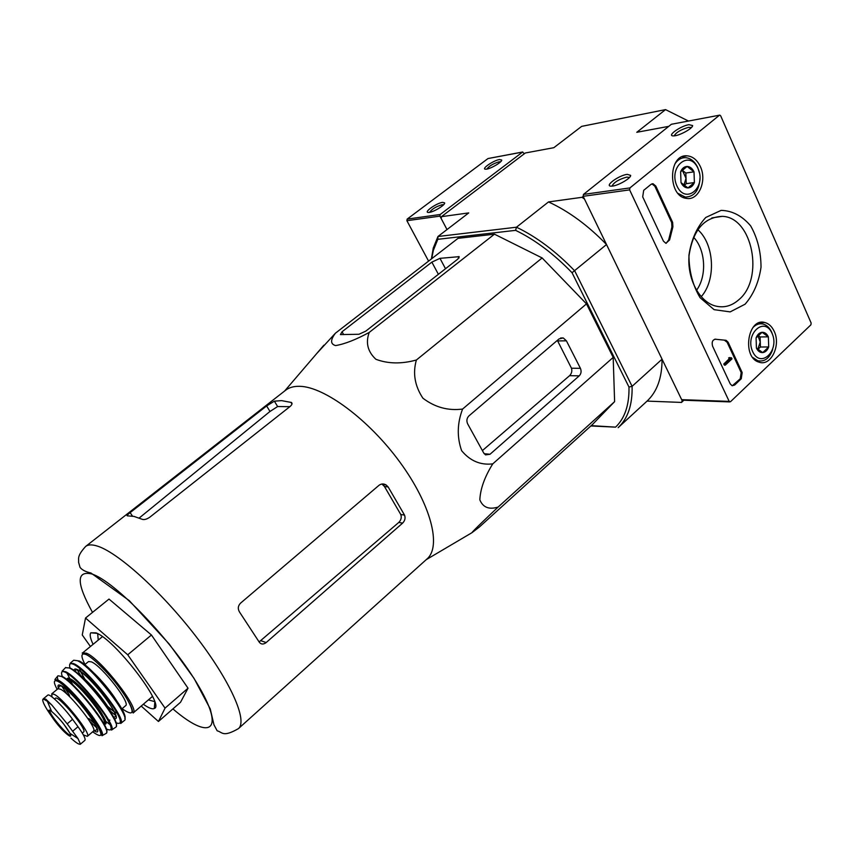 <?xml version="1.0" encoding="UTF-8"?>
<svg xmlns="http://www.w3.org/2000/svg" width="854" height="854" viewBox="0 0 854 854"><rect width="100%" height="100%" fill="white"/><g stroke="black" fill="none" stroke-linecap="round" stroke-linejoin="round"><path stroke-width="1.28" d="M238.405 728.643L427 558.954C441.625 546.581 431.142 504.81 400.024 462.324C369.056 419.784 324.499 386.777 299.85 386.318C293.947 386.136 289.196 387.449 285.588 390.257L85.656 546.432C76.38 556.584 79.091 558.815 78.568 562.22L80.052 567.419C82.123 570.002 85.763 571.87 90.972 573.013L129.2 600.554L169.167 643.98L194.05 678.386L210.255 708.948L213.959 724.8L217.172 730.821C222.446 732.038 222.531 737.717 238.405 728.643C247.98 720.915 230.527 681.108 195.555 635.899C160.712 590.701 116.688 551.3 96.438 545.813C91.57 544.425 87.973 544.628 85.656 546.432M498.128 507.052C486.727 517.802 472.038 531.828 471.995 532.661L479.233 527.131L592.398 424.566L614.613 401.636L498.128 507.052C489.054 509.859 482.958 507.447 479.831 499.825C480.354 488.851 484.666 476.863 492.758 463.871L613.183 357.41L614.613 401.636M316.61 353.673L335.398 333.22C330.284 340.009 330.359 344.119 335.611 345.582C344.781 344.034 355.979 339.646 369.216 332.419C365.459 342.71 367.69 351.667 375.899 359.288C388.068 363.857 401.572 364.092 416.389 360.004C412.61 373.155 414.777 385.891 422.901 398.199C434.91 407.315 448.147 410.934 462.59 409.055C457.189 423.189 456.869 437.077 461.619 450.688C470.138 460.925 480.514 465.323 492.758 463.871M142.276 519.328C144.326 519.958 146.867 519.221 149.888 517.129L290.061 406.515C292.089 404.732 292.538 403.387 291.417 402.48L281.596 400.633L274.38 401.166L266.629 405.949L130.139 512.624C127.534 514.663 126.584 515.741 127.299 515.837L133.95 516.392L142.276 519.328M139.181 518.036L269.992 411.468L277.635 406.547L274.38 401.166M239.547 612.062L259.349 642.304C261.196 644.503 263.48 644.589 266.181 642.55L402.629 523.107C404.956 520.694 405.597 518.026 404.54 515.111L388.164 486.972L386.104 484.955C383.606 483.513 381.215 483.652 378.92 485.382L240.486 603.202C237.946 605.902 237.625 608.849 239.547 612.062M259.114 641.92L398.775 522.434C401.134 520.033 401.796 517.385 400.761 514.492L384.428 486.449L388.164 486.972M386.093 484.944L382.346 484.431L384.428 486.449M90.428 646.499L82.251 634.97L85.528 618.029L109.002 599.07L151.446 635.002L188.029 688.207L180.536 702.266L158.438 721.491L141.209 706.066M289.869 406.675L277.635 406.547M85.528 618.029L127.726 654.794L151.446 635.002M127.726 654.794L165.046 708.126L188.029 688.207M165.046 708.126L158.438 721.491M97.676 633.668L98.242 640.105M148.382 699.906L154.627 701.582M143.333 704.251C148.681 708.051 152.332 709.471 154.275 708.489C165.644 705.692 114.607 639.23 95.968 632.846L90.823 632.793C89.51 634.533 90.268 638.376 93.086 644.322M490.015 454.264L579.226 375.856C581.2 373.742 581.595 371.223 580.421 368.33L566.405 340.821L563.256 337.949L559.071 338.899L468.931 415.898C466.754 418.172 466.327 420.819 467.64 423.84L483.727 453.015L485.542 454.883L490.015 454.264L484.186 453.709M462.59 409.055L586.495 303.875L613.183 357.41M416.389 360.004L542.13 257.951L586.495 303.875M369.216 332.419L494.466 234.177L542.13 257.951M335.398 333.22L458.022 238.341L494.466 234.177M342.048 331.758L340.426 334.587L358.958 334.266L365.747 331.16L457.829 259.093L459.196 256.659L439.97 258.346L431.857 262.125L342.048 331.758L343.671 334.608M688.388 121.001L665.544 109.611L636.785 132.295L668.757 126.36M693.565 237.241C705.65 249.742 707.069 276.088 696.512 290.296M590.851 425.965L615.574 427.139C624.872 418.236 629.345 404.871 628.982 387.054L632.099 386.318C632.515 404.775 627.861 418.556 618.147 427.662L647.065 401.102C657.089 391.708 662.085 377.746 662.063 359.192L682.186 400.718L681.513 402.426L647.065 401.102M431.729 258.677L433.32 250.446L437.803 239.323L515.602 230.345L516.467 227.207C536.558 236.857 555.986 251.428 574.731 270.889L632.099 386.318L662.063 359.192M682.741 400.195L682.186 400.718M683.851 400.238L681.513 402.426M524.388 153.699L522.552 152.087L440.205 214.482L439.927 216.137L447.005 229.555L441.198 218.539L441.433 216.67L468.739 212.902L437.963 236.494L437.803 239.323M665.544 109.611L581.659 126.371L553.83 147.689L525.338 152.983L441.433 216.67M583.197 196.399L582.054 197.306L584.499 199.078L606.521 244.532C587.979 225.392 568.636 211.194 548.514 201.928L582.054 197.306M515.602 230.345C535.063 239.803 553.872 253.926 572.041 272.725L606.521 244.532M431.387 258.943L433.256 248.076L437.963 236.494L516.467 227.207L548.514 201.928M628.982 387.054L572.041 272.725M591.214 425.634L615.574 427.139M566.405 340.821L557.641 340.927L571.475 368.223C572.276 371.074 571.646 373.55 569.586 375.675L482.393 450.592M522.733 151.98L487.997 158.545L407.155 219.104L406.888 220.706L428.591 261.121M442.618 202.355L444.656 202.9C445.361 205.067 432.871 212.529 428.687 212.443C422.73 212.892 436.266 203.113 442.618 202.355M499.462 159.538L501.693 160.018C502.291 162.111 489.79 169.338 485.83 169.188C480.354 169.53 493.11 160.52 499.462 159.538M486.844 169.071C489.128 166.039 493.206 163.616 499.088 161.801L500.604 161.801M429.605 212.336C431.921 209.059 436.127 206.508 442.244 204.682L443.61 204.746M655.808 186.065L653.011 183.727L651.015 184.357L643.702 190.335L642.688 196.836L663.419 241.127L665.928 243.326L669.589 239.953L672.899 226.854L672.642 222.414L655.808 186.065L654.837 186.193L651.901 183.856M719.346 115.301L629.932 187.912L629.622 189.876L729.177 401.38L730.501 401.711L810.894 324.84L811.161 323.058L720.691 115.845L719.815 115.13L671.383 124.268L583.453 194.424L583.154 196.313L681.673 399.661L682.613 400.195M745.083 304.205L730.159 311.891L714.093 309.66L700.088 297.704C692.765 285.417 689.05 271.273 688.932 255.271C691.281 239.686 696.896 227.079 705.778 217.46L721.139 210.372C732.284 210.682 742.126 215.848 750.655 225.872C757.53 238.074 760.989 251.866 761.021 267.227C758.822 282.215 753.506 294.545 745.083 304.205M774.204 331.341C781.207 345.464 770.735 366.793 758.939 362.117C741.795 357.57 747.592 317.581 764.661 322.47C768.739 323.495 771.92 326.452 774.204 331.341M700.344 166.573C707.272 180.749 698.572 200.914 686.488 198.384C667.593 196.623 668.084 154.03 687.011 155.834C692.701 156.303 697.142 159.89 700.344 166.573M715.844 339.177C712.631 339.572 711.542 341.888 712.567 346.137L730.245 383.916L732.091 385.73L734.621 385.058L741.24 378.77L742.179 372.6L728.12 342.24L726.103 340.319L714.862 339.187L725.452 340.234M627.22 174.344L630.658 175.369C631.085 178.358 617.132 186.236 611.581 186.14C603.468 186.642 618.381 175.433 627.22 174.344M688.932 124.673L692.626 125.559C692.904 128.442 678.759 136.096 673.55 135.882C666.237 136.224 680.243 126.05 688.932 124.673M719.548 115.173L671.383 124.268M738.849 299.711C731.504 306.191 723.477 308.23 714.777 305.817C698.924 301.195 687.043 278.361 689.05 255.474C692.968 230.238 704.048 217.194 722.26 216.35C752.62 217.044 764.479 278.767 738.849 299.711M697.771 229.651C714.488 244.255 716.228 280.016 701.187 296.722M674.212 135.85C676.058 132.434 680.83 129.594 688.516 127.342L691.398 127.566M612.04 186.108C613.812 182.382 618.723 179.372 626.793 177.088L629.483 177.472M730.298 358.072L731.483 357.762L732.006 358.872L725.313 365.128L724.8 364.017L730.181 358.979L729.636 357.89L730.298 358.072M729.636 357.89L728.643 357.89L730.031 357.516M728.643 357.89L730.159 358.819M724.8 364.017L723.808 364.007L729.177 358.819M723.808 364.007L724.331 365.117L725.313 365.128M730.255 357.986L731.483 357.762M732.273 385.784L740.247 378.76L741.187 372.59L727.128 342.251L724.459 340.244M666.109 243.347L668.618 240.049L669.589 239.953M654.837 186.193L671.66 222.52L671.927 226.961L668.618 240.049M687.94 187.933L681.022 182.596L680.617 171.814L687.128 166.445L694.003 171.835L694.398 182.542L687.94 187.933C685.015 187.816 682.709 186.033 681.022 182.596L680.617 171.814C682.036 168.366 684.214 166.573 687.128 166.445C690.053 166.605 692.338 168.398 694.003 171.835L694.398 182.542C693 185.969 690.843 187.773 687.94 187.933M698.017 168.505C706.706 187.4 685.666 205.184 676.944 185.98C668.052 166.733 689.594 149.194 698.017 168.505M674.788 164.107C677.692 159.645 681.353 157.51 685.783 157.691C690.886 158.278 694.889 161.577 697.761 167.597L699.511 173.138M700.013 177.781C699.319 190.314 694.409 196.751 685.292 197.082L678.044 193.41M682.399 170.352L686.029 178.347L685.826 173.02L682.399 170.352M683.819 185.67L686.232 183.663L686.029 178.347L683.744 185.617M686.232 183.663L694.398 182.542M685.826 173.02L694.003 171.835M756.078 337.906C757.402 334.522 759.398 332.654 762.078 332.291C764.757 332.206 766.849 333.722 768.365 336.839L768.696 346.959C767.404 350.321 765.419 352.2 762.75 352.595L756.42 348.09L756.078 337.906L762.078 332.291L768.365 336.839L768.696 346.959L762.75 352.595C760.071 352.713 757.957 351.218 756.42 348.09M772.059 333.359C779.99 350.567 760.615 369.12 752.673 351.634C744.571 334.117 764.383 315.756 772.059 333.359M752.897 327.584C755.993 324.381 759.398 323.196 763.124 324.05C766.775 325.075 769.625 327.787 771.674 332.185L772.753 335.12M772.656 349.585C769.539 358.296 764.597 362.021 757.829 360.751L752.737 357.474M757.765 335.398L760.263 341.984L760.103 336.956L757.84 335.323M760.263 341.984L757.658 349.617L760.434 347.002L760.263 341.984M760.434 347.002L768.696 346.959M760.103 336.956L768.365 336.839M79.518 744.208L80.404 743.887L77.938 738.518L67.188 723.84L51.848 705.052L45.764 699.106L43.244 698.914L42.7 699.821C42.764 702.18 45.081 706.749 49.649 713.517L51.144 715.663M80.244 744.325L84.898 740.343C85.838 738.977 83.532 734.429 78.002 726.722L72.569 719.314C63.442 706.674 49.351 692.989 47.771 695.145L43.074 699.02M54.528 699.02L55.414 698.273C58.04 694.569 87.77 730.031 83.639 731.942L82.304 733.084M83.361 734.91L87.354 736.329C91.869 734.643 63.772 698.935 54.282 694.366L51.752 693.854L51.966 696.917M121.204 709.45L125.591 705.714C130.982 703.365 101.968 666.024 91.431 661.861L88.56 661.54L84.108 665.213M91.175 670.657L92.478 672.835M115.151 699.874L117.073 701.54M132.455 516.094L130.139 512.624M269.992 411.468L266.629 405.949M291.972 404.027L290.904 402.255M400.761 514.492L404.54 515.111M261.036 640.767L266.181 642.55M398.775 522.434L402.629 523.107M172.903 708.905C208.899 739.959 225.648 732.561 199.302 687.235C173.458 642.091 114.479 580.549 91.549 573.899C76.134 570.536 76.454 583.378 92.51 612.403M459.057 257.94L458.342 256.574M445.51 268.732L439.97 258.346M438.38 274.294L431.857 262.125M569.586 375.675L579.226 375.856M571.475 368.223L580.421 368.33M440.205 214.482L407.155 219.104M522.552 152.087L487.997 158.545M439.927 216.137L406.888 220.706M629.932 187.912L583.453 194.424M629.622 189.876L583.154 196.313M729.177 401.38L681.673 399.661M730.416 358.253L730.949 358.253M728.996 358.627L729.978 358.637M729.188 358.979L730.181 358.979M727.128 342.251L728.12 342.24M741.187 372.59L742.179 372.6M740.247 378.76L741.24 378.77M733.639 385.037L734.621 385.058M671.927 226.961L672.899 226.854M671.66 222.52L672.642 222.414M72.643 731.248L78.002 726.722M67.188 723.84L72.569 719.314M86.532 653.225L82.699 652.84C81.386 652.947 82.56 653.502 86.222 654.527C90.812 656.726 98.189 663.248 108.373 674.105C121.492 688.868 132.092 705.639 132.487 711.339L133.128 712.994C140.568 709.855 100.772 658.68 86.532 653.225M122.079 708.703C134.388 717.211 135.316 712.748 124.844 695.316C114.148 678.898 94.548 658.285 86.286 654.634C80.991 652.531 80.564 655.808 84.994 664.476M82.838 670.198L83.35 671.468M114.916 709.108L116.069 709.834M119.603 706.706C116.486 697.163 95.392 671.991 86.532 667.262M80.543 671.5L84.781 679.122M107.625 706.365L114.393 711.873M80.628 675.589L77.063 669.419L80.66 675.621M110.347 711.03L115.813 715.62M124.823 718.534C128.911 712.674 91.741 665.981 78.781 660.804M120.713 723.487L124.268 720.595C131.495 717.627 91.506 666.355 77.436 660.697L73.679 660.238L70.209 663.238L73.775 664.359C87.482 669.931 123.787 717.904 120.638 721.726L120.713 723.487C127.769 720.53 87.855 669.44 73.924 663.729L70.209 663.238M73.295 663.441L73.508 664.284M75.451 668.992L75.878 669.814M120.275 720.05L121.054 720.413M115.61 722.612C123.478 725.857 121.556 718.844 109.846 701.55C98.498 685.623 81.301 667.956 73.818 664.423C69.953 662.651 68.736 663.985 70.177 668.426M113.678 718.299C126.392 723.445 90.876 675.397 77.586 669.664C75.013 668.436 73.839 668.906 74.085 671.073M75.451 679.154L76.23 680.638M104.647 714.52L105.96 715.545M112.248 715.684C111.031 707.379 85.763 676.944 76.967 673.198M72.921 676.912L73.316 678.001M106.729 717.851L107.732 718.427M73.145 680.67L74.8 683.616M101.466 715.417L104.071 717.552M69.676 678.524L71.021 680.809M103.569 719.623L105.576 721.342M116.283 725.761C119.912 719.794 82.774 673.326 70.06 668.009M115.557 727.341L115.792 727.17C122.56 724.235 83.03 673.742 69.355 667.988L65.512 667.657M65.715 671.746L66.025 672.61M68.736 678.193L74.245 686.926M110.764 725.964L111.564 726.423M65.651 671.714L62.128 671.137L65.534 672.301C78.792 678.332 113.208 723.082 111.298 727.715L111.532 730.074C118.012 727.17 79.038 677.468 65.651 671.714M105.757 728.643C114.169 732.903 112.675 726.551 101.284 709.589C90.172 693.896 72.942 675.984 65.577 672.376C61.584 670.486 60.57 672.055 62.523 677.073M103.238 723.498C116.037 729.796 82.689 684.47 70.209 678.781C67.679 677.521 66.655 678.076 67.146 680.446M69.964 680.19L67.252 679.763L68.181 678.62L70.295 678.93C76.999 682.09 94.111 700.888 101.701 713.389C108.212 725.238 104.519 721.662 105.223 722.815L103.932 723.519C108.885 721.534 80.009 684.652 69.964 680.19M65.117 685.282L66.153 687.577M96.054 723.242L98.135 724.662M65.192 688.473L69.516 695.466M94.954 723.946L88.88 718.534L95.007 724.021M61.734 685.986L66.943 694.163L61.701 685.976M89.713 721.31L96.844 727.864M106.622 732.188C110.625 727.309 74.373 681.791 62.107 676.4M105.747 733.639L106.216 733.362C112.322 730.49 74.298 682.122 61.36 676.411L57.965 675.792C57.026 676.507 57.303 678.524 58.787 681.844M100.409 731.494L101.968 732.476M58.157 680.179L54.891 679.549L57.976 681.279C69.558 686.787 101.071 726.701 101.018 732.978L101.989 735.732C107.753 732.903 70.701 685.837 58.157 680.179M92.691 731.793C103.366 739.436 103.612 735.251 93.417 719.217C83.18 704.144 65.363 685.143 58.072 681.449C53.492 679.293 53.183 681.94 57.143 689.402M93.759 730.586C109.643 740.706 74.554 692.167 61.136 685.655C58.168 684.161 57.303 685.121 58.52 688.548M60.517 689.21L57.955 688.74L59.716 685.922L61.381 686.082C66.26 688.121 80.116 702.298 89.862 716.058C98.157 728.43 97.078 730.053 96.566 729.871L93.481 731.12C98.093 729.337 70.092 693.683 60.517 689.21M51.848 705.052L47.333 701.273C44.654 699.33 43.106 698.85 42.7 699.821M50.567 710.72C44.205 706.706 56.097 724.395 65.31 732.753C70.188 737.119 71.768 737.333 70.049 733.405C65.107 725.078 58.958 717.755 51.624 711.425L50.567 710.72M70.946 738.144C76.273 743.044 79.422 744.966 80.404 743.887M50.108 710.613C47.45 712.129 68.598 737.354 70.583 735.027L70.039 735.721C69.74 735.433 70.306 738.507 58.392 725.377C47.525 712.001 49.105 710.645 49.329 711.019L50.108 710.613M70.679 734.92L70.604 733.757M426.167 559.701L471.995 532.661M284.681 390.961L323.89 345.165M292.036 403.504L291.417 402.48M97.068 633.348L90.823 632.793M154.82 702.212L154.275 708.489M433.32 250.446L433.256 248.076M560.619 337.992L563.256 337.949M501.415 160.83L501.693 160.018M444.358 203.818L444.656 202.9M729.722 401.914L682.197 400.174M711.905 217.909L722.26 216.35M759.452 322.716L764.661 322.47M682.314 156.698L687.011 155.834M692.178 126.638L692.626 125.559M630.145 176.65L630.658 175.369M725.121 340.33L726.103 340.319M652.029 183.866L653.011 183.727M681.214 158.406L678.962 158.759M685.292 197.082L683.157 197.349M757.829 360.751L756.164 360.751M102.416 636.678L82.699 652.84M152.482 696.384L133.128 712.994M79.742 668.383C79.241 668.821 80.949 672.429 84.877 679.208M107.551 706.247C112.173 710.432 115.429 712.748 117.318 713.197M110.369 711.072L115.824 715.663M74.971 671.767L75.867 669.814L77.778 670.006C83.724 672.931 92.734 681.93 104.786 696.992C117.286 714.435 115.941 717.189 115.237 716.773L113.155 717.307M71.309 675.578L71.458 676.432M73.209 680.713L74.853 683.659M101.423 715.353L104.039 717.477M107.946 719.954L109.91 720.146M62.128 671.137L65.737 667.433M66.975 673.165L70.999 680.787M103.58 719.644L110.433 724.971M115.802 727.16L111.532 730.074M63.356 683.798L63.901 685.613M65.267 688.527L69.537 695.455M97.602 725.804L99.288 726.647M57.965 675.792L54.891 679.549M89.734 721.342L96.854 727.896M106.238 733.351L101.989 735.732M57.955 688.74L51.752 693.854M93.481 731.12L87.354 736.329M43.244 698.914L47.333 701.273L51.624 711.425C56.556 715.748 60.645 720.029 63.858 724.277L70.049 733.405L77.938 738.518M72.868 692.679L72.099 693.32M92.2 715.727L91.431 716.378M51.016 709.994L50.205 710.549"/></g></svg>

